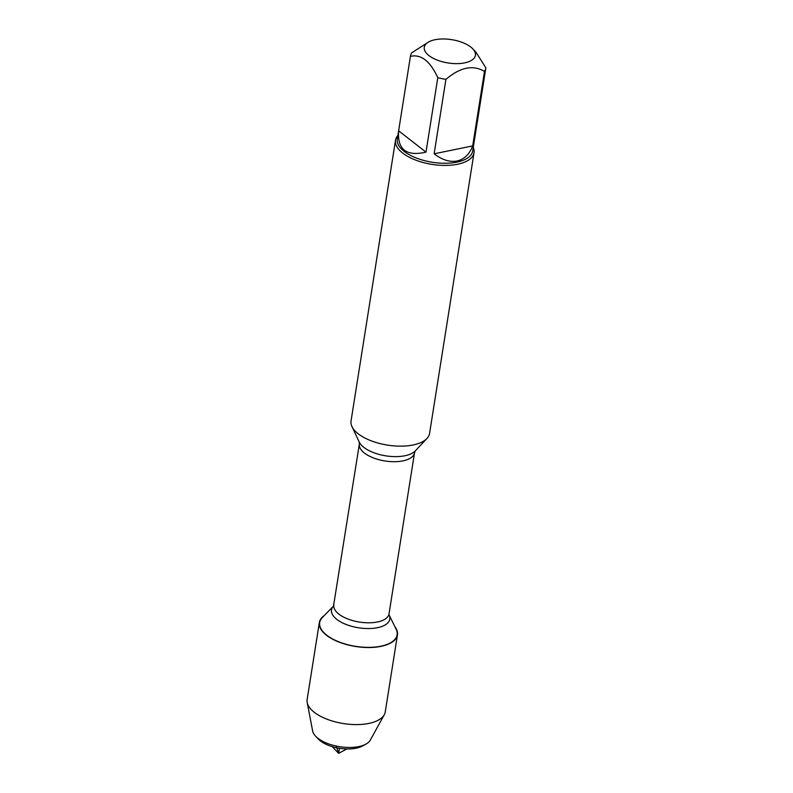 <?xml version="1.0" encoding="UTF-8"?>
<svg xmlns="http://www.w3.org/2000/svg" width="793" height="793" viewBox="0 0 793 793"><rect width="100%" height="100%" fill="white"/><g stroke="black" fill="none" stroke-linecap="round" stroke-linejoin="round"><path stroke-width="1.19" d="M395.509 140.262L351.041 420.994A39.749 18.11 9 0 0 351.963 426.555A39.749 18.11 9 0 0 413.094 444.972A39.749 18.11 9 0 0 426.981 438.44A39.749 18.11 9 0 0 429.568 433.434L474.036 152.702A39.749 18.11 -171 0 1 457.561 164.24A39.749 18.11 -171 0 1 415.463 160.008A39.749 18.11 -171 0 1 395.509 140.262A39.749 18.11 -171 0 1 397.878 135.504M359.368 444.04L359.209 441.979A29.737 13.54 9 0 0 404.936 455.747A29.737 13.54 9 0 0 415.324 450.87L414.531 452.773A27.924 12.718 -171 0 1 384.962 460.971A27.924 12.718 -171 0 1 359.368 444.04L333.496 606.1A29.5 13.441 -171 0 0 358.545 627.778A29.5 13.441 -171 0 0 389.046 614.882L396.094 629.107A39.204 17.862 -171 0 1 355.601 646.335A39.204 17.862 -171 0 1 322.414 617.44L333.566 606.03M473.252 147.448A39.749 18.11 -171 0 1 474.036 152.702M464.688 62.865A25.891 11.796 9 0 0 472.757 48.819A25.891 11.796 9 0 0 428.825 41.86A25.891 11.796 9 0 0 425.197 44.963A25.891 11.796 9 0 0 435.05 59.178A25.891 11.796 9 0 0 464.688 62.865M426 152.147L398.621 130.815C397.253 149.51 406.383 156.618 426 152.147L437.795 77.684A38.163 17.387 9 0 0 445.924 79.34C460.287 67.217 473.143 64.58 484.483 71.429A38.163 17.387 9 0 0 485.831 68.059A38.163 17.387 9 0 0 485.861 67.831L475.909 52.14L472.757 48.819M428.825 41.86L411.795 52.744A38.163 17.387 9 0 0 410.447 56.125A38.163 17.387 9 0 0 410.417 56.353C421.033 53.974 430.163 61.081 437.795 77.684M410.417 56.353L398.621 130.815M434.128 153.802C442.177 159.938 449.809 162.327 457.046 160.989C464.202 159.383 469.416 154.357 472.687 145.902L434.128 153.802L445.924 79.34M472.687 145.902L484.483 71.429M485.831 68.059L472.687 151.057A38.163 17.387 -171 0 1 456.867 162.129A38.163 17.387 -171 0 1 416.454 158.065A38.163 17.387 -171 0 1 397.303 139.112L410.447 56.125M394.874 626.648A39.541 18.011 -171 0 1 397.452 634.886A39.541 18.011 -171 0 1 381.066 646.354A39.541 18.011 -171 0 1 339.186 642.152A39.541 18.011 -171 0 1 319.341 622.515A39.541 18.011 -171 0 1 324.337 615.477M397.452 634.886L385.249 711.936A39.541 18.011 -171 0 1 384.268 714.741A39.541 18.011 -171 0 1 368.854 723.414A39.541 18.011 -171 0 1 329.819 720.232A39.541 18.011 -171 0 1 307.198 702.539A39.541 18.011 -171 0 1 307.139 699.565L319.341 622.515M384.268 714.741L370.301 740.107A29.579 13.471 -171 0 1 365.841 744.171A29.579 13.471 -171 0 1 358.773 746.6A29.579 13.471 -171 0 1 315.634 736.221A29.579 13.471 -171 0 1 312.64 730.977L307.198 702.539M315.634 736.221L318.38 739.106A25.901 11.796 9 0 0 356.146 748.195A25.901 11.796 9 0 0 362.332 746.064L365.841 744.171M339.454 748.275L338.651 753.35L336.262 746.054M333.853 605.138A27.924 12.718 9 0 0 359.447 622.069A27.924 12.718 9 0 0 389.016 613.871L389.016 614.813M415.324 450.87L426.981 438.44M359.209 441.979L351.963 426.555M414.531 452.773L389.016 613.871M332.267 746.649L338.651 753.35L346.799 748.949"/></g></svg>
